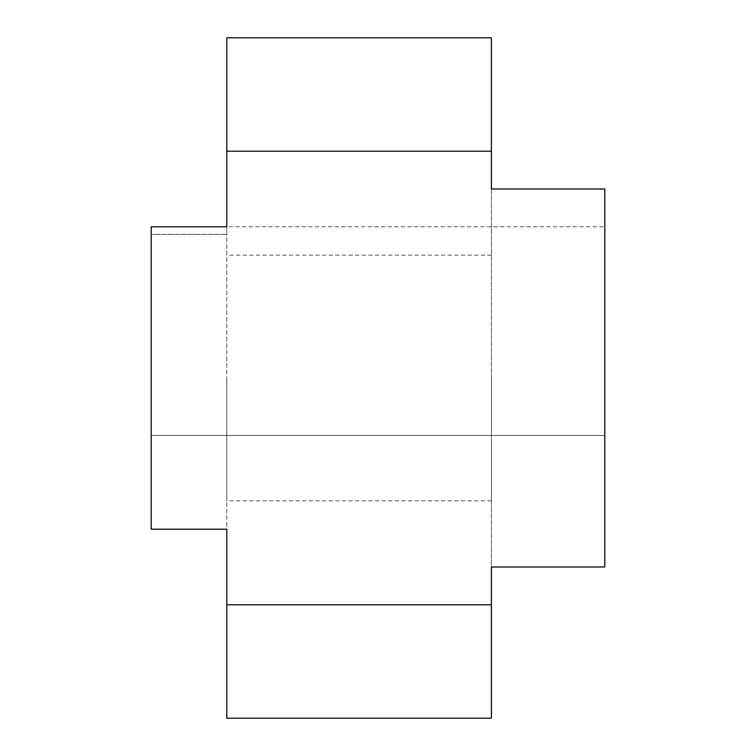 <?xml version="1.0" encoding="UTF-8"?>
<svg xmlns="http://www.w3.org/2000/svg" width="756" height="756" viewBox="0 0 756 756"><rect width="100%" height="100%" fill="white"/><g stroke="black" fill="none" stroke-linecap="round" stroke-linejoin="round"><path stroke-width="0.57" stroke-dasharray="3.78 2.83" d="M491.4 718.2L226.8 718.2L226.8 37.8L491.4 37.8L491.4 718.2L226.8 718.2L491.4 718.2L491.4 567L604.8 567L604.8 189L491.4 189L491.4 718.2M226.8 378L226.8 500.85L226.8 378M604.8 226.8L604.8 435.447L151.2 435.447L151.2 234.369L226.8 234.369L151.2 234.369L151.2 529.2L226.8 529.2L226.8 718.2L226.8 226.8L226.8 234.369L226.8 226.8L226.8 234.369L226.8 226.8L151.2 226.8L604.8 226.8L604.8 567L604.8 435.447L151.2 435.447L151.2 529.2L226.8 529.2L151.2 529.2L151.2 226.8L151.2 234.369L151.2 226.8L226.8 226.8M604.8 567L491.4 567L604.8 567M491.4 378L491.4 500.85L491.4 378M226.8 151.2L491.4 151.2M226.8 604.8L491.4 604.8M491.4 255.15L226.8 255.15M491.4 500.85L226.8 500.85"/><path stroke-width="1.13" d="M226.8 718.2L491.4 718.2L491.4 567L604.8 567L604.8 189L491.4 189L491.4 37.8L226.8 37.8L226.8 226.8L151.2 226.8L151.2 529.2L226.8 529.2L226.8 718.2M226.8 604.8L491.4 604.8M226.8 151.2L491.4 151.2"/></g></svg>
